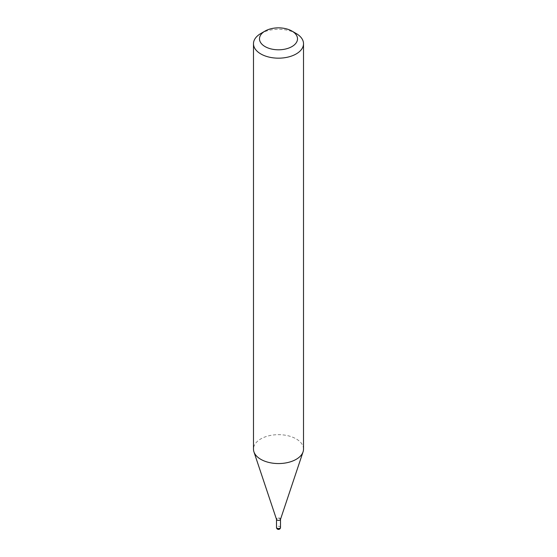 <?xml version="1.0" encoding="UTF-8"?>
<svg xmlns="http://www.w3.org/2000/svg" width="557" height="557" viewBox="0 0 557 557"><rect width="100%" height="100%" fill="white"/><g stroke="black" fill="none" stroke-linecap="round" stroke-linejoin="round"><path stroke-width="0.42" stroke-dasharray="2.79 2.09" d="M280.463 519.465A1.998 1.156 0 0 0 280.498 519.249A1.998 1.156 0 0 0 279.913 518.428A1.998 1.156 0 0 0 277.734 518.177A1.998 1.156 0 0 0 276.502 519.249L276.502 519.082A1.998 1.156 0 0 0 277.087 519.897A1.998 1.156 0 0 0 279.913 519.897L279.913 519.897A1.998 1.156 0 0 0 280.498 519.082A1.998 1.156 0 0 0 279.266 518.017A1.998 1.156 0 0 0 277.087 518.268A1.998 1.156 0 0 0 276.502 519.082M280.498 519.354L280.498 519.249A1.998 1.156 0 0 0 279.266 518.177A1.998 1.156 0 0 0 277.087 518.428A1.998 1.156 0 0 0 276.502 519.249L276.502 519.354M277.226 518.511A1.803 1.037 0 0 0 277.226 519.98A1.803 1.037 0 0 0 279.774 519.98L279.774 519.98A1.803 1.037 0 0 0 279.774 518.511A1.803 1.037 0 0 0 277.226 518.511M303.516 449.116A25.016 14.44 0 0 0 288.073 435.769A25.016 14.44 0 0 0 260.808 438.902A25.016 14.44 0 0 0 253.484 449.116M296.192 33.517A25.016 14.44 0 0 0 260.808 33.517M280.498 527.416A1.998 1.156 0 0 0 279.913 526.602A1.998 1.156 0 0 0 277.087 526.602A1.998 1.156 0 0 0 276.502 527.416"/><path stroke-width="0.84" d="M260.808 33.517L265.055 31.067A19.015 10.98 0 0 0 265.055 46.586A19.015 10.98 0 0 0 291.945 46.586A19.015 10.98 0 0 0 291.945 31.067A19.015 10.98 0 0 0 265.055 31.067L260.808 33.517A25.016 14.44 0 0 0 253.484 43.731L253.484 449.116A25.016 14.44 0 0 0 253.936 451.852A25.016 14.44 0 0 0 271.168 462.923A25.016 14.44 0 0 0 296.192 459.33A25.016 14.44 0 0 0 303.064 451.852L280.463 519.465A1.998 1.156 0 0 1 279.913 520.064A1.998 1.156 0 0 1 277.915 520.349A1.998 1.156 0 0 1 276.537 519.465A1.998 1.156 0 0 1 276.502 519.249A1.998 1.156 0 0 0 277.087 520.064A1.998 1.156 0 0 0 279.266 520.315A1.998 1.156 0 0 0 280.498 519.249M253.484 43.731A25.016 14.44 0 0 0 268.927 57.072A25.016 14.44 0 0 0 296.192 53.938A25.016 14.44 0 0 0 303.516 43.731A25.016 14.44 0 0 0 296.192 33.517L291.945 31.067M303.064 451.852A25.016 14.44 0 0 0 303.516 449.116L303.516 43.731M280.498 527.416A1.998 1.998 0 0 1 279.503 529.15A1.998 1.998 0 0 1 276.502 527.416A1.998 1.156 0 0 0 277.087 528.231A1.998 1.156 0 0 0 279.913 528.231A1.998 1.156 0 0 0 280.498 527.416L280.498 519.354M276.502 527.416L276.502 519.354M276.537 519.465L253.936 451.852"/></g></svg>

